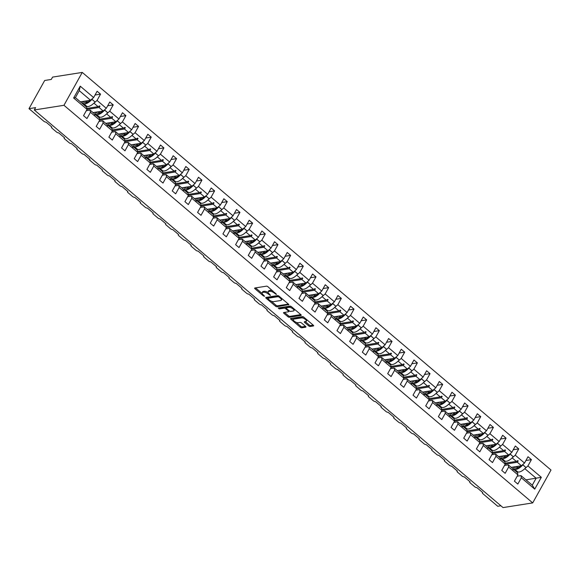<?xml version="1.0" encoding="UTF-8"?>
<svg xmlns="http://www.w3.org/2000/svg" width="580" height="580" viewBox="0 0 580 580"><rect width="100%" height="100%" fill="white"/><g stroke="black" fill="none" stroke-linecap="round" stroke-linejoin="round"><path stroke-width="0.87" d="M276.515 294.466L267.938 286.73A1.145 0.45 -150.9 0 0 266.495 286.157L254.845 287.999A1.145 0.45 -150.9 0 0 254.635 288.115A1.145 0.45 -150.9 0 0 254.99 288.775L263.465 295.959L264.618 296.279L263.276 294.887A3.676 1.45 -150.9 0 1 262.138 292.777A3.676 1.45 -150.9 0 1 262.798 292.4L263.762 292.248A3.676 1.45 -150.9 0 1 268.388 294.082L270.498 295.416L269.294 293.937A3.676 1.45 -150.9 0 1 268.156 291.827A3.676 1.45 -150.9 0 1 268.815 291.45L269.787 291.298A3.676 1.45 -150.9 0 1 274.405 293.132L276.515 294.466M308.705 325.909A1.145 0.45 -150.9 0 0 310.155 326.482L313.418 325.967A1.145 0.45 -150.9 0 0 313.628 325.844A1.145 0.45 -150.9 0 0 313.272 325.184L303.862 317.202A1.145 0.45 -150.9 0 0 302.419 316.629L290.769 318.471A1.145 0.45 -150.9 0 0 290.558 318.587A1.145 0.45 -150.9 0 0 290.913 319.246L300.324 327.229A1.145 0.45 -150.9 0 0 301.767 327.801L305.718 327.178A1.145 0.45 -150.9 0 0 305.921 327.062A1.145 0.45 -150.9 0 0 305.566 326.402L301.542 322.988A1.145 0.45 -150.9 0 0 300.099 322.415L298.135 322.719A3.074 1.211 -150.9 0 1 294.814 321.595A3.074 1.211 -150.9 0 1 293.32 319.421A3.074 1.211 -150.9 0 1 293.871 319.101L301.542 317.891A3.074 1.211 -150.9 0 1 304.87 319.014A3.074 1.211 -150.9 0 1 306.356 321.197A3.074 1.211 -150.9 0 1 305.805 321.508L304.529 321.712A1.145 0.45 -150.9 0 0 304.326 321.827A1.145 0.45 -150.9 0 0 304.681 322.487L308.705 325.909L309.227 324.967A1.145 0.45 -150.9 0 0 310.677 325.539L313.214 325.141M63.959 105.292L532.701 502.903L551 470.025L82.258 72.413L63.959 105.292L34.285 109.975L35.597 107.626L29 108.663L43.783 121.206A1.754 0.689 -150.9 0 0 45.994 122.083L51.845 127.049A1.754 0.689 29.1 0 0 51.526 127.223A1.754 0.689 29.1 0 0 52.069 128.238L56.456 131.957A1.754 0.689 -150.9 0 0 58.667 132.834L64.518 137.793A1.754 0.689 29.1 0 0 64.199 137.975A1.754 0.689 29.1 0 0 64.742 138.982L69.129 142.709A1.754 0.689 -150.9 0 0 71.34 143.586L77.191 148.545A1.754 0.689 29.1 0 0 76.872 148.726A1.754 0.689 29.1 0 0 77.415 149.734L81.802 153.461A1.754 0.689 -150.9 0 0 84.013 154.338L89.864 159.297A1.754 0.689 29.1 0 0 89.545 159.478A1.754 0.689 29.1 0 0 90.088 160.486L94.475 164.205A1.754 0.689 -150.9 0 0 96.686 165.082L102.537 170.049A1.754 0.689 29.1 0 0 102.218 170.23A1.754 0.689 29.1 0 0 102.761 171.238L107.148 174.957A1.754 0.689 -150.9 0 0 109.359 175.834L115.21 180.8A1.754 0.689 29.1 0 0 114.891 180.975A1.754 0.689 29.1 0 0 115.434 181.989L119.821 185.709A1.754 0.689 -150.9 0 0 122.032 186.586L127.883 191.545A1.754 0.689 29.1 0 0 127.564 191.726A1.754 0.689 29.1 0 0 128.107 192.734L132.494 196.46A1.754 0.689 -150.9 0 0 134.705 197.338L140.556 202.297A1.754 0.689 29.1 0 0 140.237 202.478A1.754 0.689 29.1 0 0 140.78 203.486L145.167 207.205A1.754 0.689 -150.9 0 0 147.378 208.082L153.229 213.048A1.754 0.689 29.1 0 0 152.91 213.23A1.754 0.689 29.1 0 0 153.453 214.237L157.84 217.957A1.754 0.689 -150.9 0 0 160.051 218.834L165.902 223.8A1.754 0.689 29.1 0 0 165.583 223.974A1.754 0.689 29.1 0 0 166.126 224.989L170.513 228.708A1.754 0.689 -150.9 0 0 172.724 229.586L178.575 234.545A1.754 0.689 29.1 0 0 178.256 234.726A1.754 0.689 29.1 0 0 178.799 235.741L183.186 239.46A1.754 0.689 -150.9 0 0 185.397 240.338L191.248 245.296A1.754 0.689 29.1 0 0 190.929 245.478A1.754 0.689 29.1 0 0 191.472 246.486L195.859 250.212A1.754 0.689 -150.9 0 0 198.07 251.089L203.921 256.048A1.754 0.689 29.1 0 0 203.602 256.23A1.754 0.689 29.1 0 0 204.145 257.237L208.532 260.957A1.754 0.689 -150.9 0 0 210.743 261.834L216.594 266.8A1.754 0.689 29.1 0 0 216.275 266.981A1.754 0.689 29.1 0 0 216.819 267.989L221.205 271.708A1.754 0.689 -150.9 0 0 223.416 272.586L229.267 277.552A1.754 0.689 29.1 0 0 228.948 277.726A1.754 0.689 29.1 0 0 229.492 278.741L233.878 282.46A1.754 0.689 -150.9 0 0 236.089 283.337L241.94 288.296A1.754 0.689 29.1 0 0 241.621 288.477A1.754 0.689 29.1 0 0 242.164 289.485L246.551 293.212A1.754 0.689 -150.9 0 0 248.762 294.089L254.613 299.048A1.754 0.689 29.1 0 0 254.294 299.229A1.754 0.689 29.1 0 0 254.838 300.237L259.224 303.956A1.754 0.689 -150.9 0 0 261.435 304.833L267.286 309.8A1.754 0.689 29.1 0 0 266.967 309.981A1.754 0.689 29.1 0 0 267.51 310.989L271.897 314.708A1.754 0.689 -150.9 0 0 274.108 315.585L279.959 320.551A1.754 0.689 29.1 0 0 279.64 320.733A1.754 0.689 29.1 0 0 280.183 321.74L284.57 325.46A1.754 0.689 -150.9 0 0 286.781 326.337L292.632 331.296A1.754 0.689 29.1 0 0 292.313 331.477A1.754 0.689 29.1 0 0 292.856 332.492L297.243 336.212A1.754 0.689 -150.9 0 0 299.454 337.089L305.305 342.048A1.754 0.689 29.1 0 0 304.986 342.229A1.754 0.689 29.1 0 0 305.529 343.237L309.916 346.963A1.754 0.689 -150.9 0 0 312.127 347.84L317.978 352.799A1.754 0.689 29.1 0 0 317.659 352.981A1.754 0.689 29.1 0 0 318.202 353.988L322.589 357.708A1.754 0.689 -150.9 0 0 324.8 358.585L330.651 363.551A1.754 0.689 29.1 0 0 330.332 363.732A1.754 0.689 29.1 0 0 330.875 364.74L335.262 368.459A1.754 0.689 -150.9 0 0 337.473 369.337L343.324 374.303A1.754 0.689 29.1 0 0 343.005 374.477A1.754 0.689 29.1 0 0 343.548 375.492L347.935 379.211A1.754 0.689 -150.9 0 0 350.146 380.088L355.997 385.048A1.754 0.689 29.1 0 0 355.678 385.229A1.754 0.689 29.1 0 0 356.221 386.236L360.608 389.963A1.754 0.689 -150.9 0 0 362.819 390.84L368.67 395.799A1.754 0.689 29.1 0 0 368.351 395.98A1.754 0.689 29.1 0 0 368.894 396.988L373.281 400.708A1.754 0.689 -150.9 0 0 375.492 401.585L381.343 406.551A1.754 0.689 29.1 0 0 381.024 406.732A1.754 0.689 29.1 0 0 381.567 407.74L385.954 411.459A1.754 0.689 -150.9 0 0 388.165 412.337L394.016 417.303A1.754 0.689 29.1 0 0 393.697 417.484A1.754 0.689 29.1 0 0 394.24 418.492L398.627 422.211A1.754 0.689 -150.9 0 0 400.838 423.088L406.689 428.047A1.754 0.689 29.1 0 0 406.37 428.228A1.754 0.689 29.1 0 0 406.913 429.243L411.3 432.963A1.754 0.689 -150.9 0 0 413.511 433.84L419.362 438.799A1.754 0.689 29.1 0 0 419.043 438.98A1.754 0.689 29.1 0 0 419.587 439.988L423.973 443.714A1.754 0.689 -150.9 0 0 426.184 444.592L432.035 449.551A1.754 0.689 29.1 0 0 431.716 449.732A1.754 0.689 29.1 0 0 432.26 450.74L436.646 454.459A1.754 0.689 -150.9 0 0 438.857 455.336L444.708 460.302A1.754 0.689 29.1 0 0 444.389 460.484A1.754 0.689 29.1 0 0 444.933 461.491L449.319 465.211A1.754 0.689 -150.9 0 0 451.53 466.088L457.381 471.054A1.754 0.689 29.1 0 0 457.062 471.228A1.754 0.689 29.1 0 0 457.605 472.243L461.992 475.962A1.754 0.689 -150.9 0 0 464.203 476.84L470.054 481.799A1.754 0.689 29.1 0 0 469.735 481.98A1.754 0.689 29.1 0 0 470.278 482.988L474.665 486.714A1.754 0.689 -150.9 0 0 476.876 487.591L482.727 492.55A1.754 0.689 29.1 0 0 482.408 492.732A1.754 0.689 29.1 0 0 482.951 493.739L497.741 506.282L500.895 505.782M532.701 502.903L503.027 507.587L34.285 109.975M288.623 304.928A1.145 0.45 -150.9 0 0 288.825 304.812A1.145 0.45 -150.9 0 0 288.47 304.152L279.06 296.17A1.145 0.45 -150.9 0 0 277.617 295.597L265.966 297.431A1.145 0.45 -150.9 0 0 265.763 297.547A1.145 0.45 -150.9 0 0 266.118 298.214L275.529 306.196A1.145 0.45 -150.9 0 0 276.972 306.769L288.818 304.572M291.464 306.689L300.868 314.664A1.145 0.45 -150.9 0 1 301.223 315.332A1.145 0.45 -150.9 0 1 301.02 315.447L289.369 317.282A1.145 0.45 -150.9 0 1 287.926 316.709L283.895 313.294A1.145 0.45 -150.9 0 1 283.54 312.635A1.145 0.45 -150.9 0 1 283.75 312.519L288.47 311.772A1.145 0.45 -150.9 0 0 288.68 311.656A1.145 0.45 -150.9 0 0 288.325 310.989L285.65 308.727A1.145 0.45 -150.9 0 0 284.207 308.154L279.285 308.93L278.168 307.98L290.014 306.11A1.145 0.45 -150.9 0 1 291.464 306.689M525.966 479.834L541.328 477.311L534.738 489.143L521.333 477.775L517.831 484.068L514.416 481.175L517.918 474.882L517.563 472.707L513.438 469.205L512.814 469.3M525.915 460.513L531.425 459.643L528.01 456.75L524.509 463.043L515.25 455.191L512.133 457.91M511.263 467.364L521.434 465.754L524.509 463.043M517.918 474.882L508.66 467.023L505.158 473.316L501.743 470.423L505.245 464.13L504.89 461.963L500.765 458.454L500.141 458.555M513.242 449.761L518.752 448.898L515.337 445.998L511.836 452.298L502.577 444.439L499.46 447.158M498.59 456.612L508.762 455.01L511.836 452.298M505.245 464.13L495.987 456.279L492.485 462.572L489.071 459.672L492.572 453.379L492.217 451.211L488.092 447.702L487.468 447.803M500.569 439.016L506.079 438.147L502.664 435.254L499.162 441.547L489.904 433.688L486.787 436.407M485.917 445.861L496.088 444.258L499.162 441.547M492.572 453.379L483.314 445.527L479.812 451.82L476.397 448.927L479.899 442.634L479.544 440.459L475.419 436.958L474.795 437.052M487.896 428.265L493.406 427.395L489.991 424.502L486.489 430.795L477.231 422.936L474.114 425.662M473.244 435.116L483.415 433.507L486.489 430.795M479.899 442.634L470.641 434.775L467.139 441.068L463.724 438.175L467.226 431.882L466.871 429.708L462.746 426.206L462.122 426.3M475.223 417.513L480.733 416.643L477.318 413.75L473.816 420.043L464.558 412.191L461.441 414.91M460.571 424.364L470.742 422.755L473.816 420.043M467.226 431.882L457.968 424.024L454.466 430.316L451.051 427.424L454.553 421.131L454.198 418.956L450.073 415.454L449.449 415.555M462.55 406.761L468.06 405.891L464.645 402.998L461.143 409.291L451.885 401.44L448.768 404.159M447.898 413.613L458.07 412.01L461.143 409.291M454.553 421.131L445.295 413.272L441.793 419.572L438.378 416.672L441.88 410.379L441.525 408.211L437.4 404.702L436.776 404.804M449.877 396.017L455.387 395.147L451.972 392.247L448.471 398.547L439.212 390.688L436.095 393.407M435.225 402.861L445.397 401.259L448.471 398.547M441.88 410.379L432.622 402.527L429.12 408.82L425.705 405.927L429.207 399.627L428.852 397.459L424.727 393.95L424.103 394.052M437.204 385.265L442.714 384.395L439.299 381.502L435.798 387.795L426.539 379.936L423.422 382.655M422.552 392.116L432.724 390.507L435.798 387.795M429.207 399.627L419.949 391.775L416.447 398.068L413.033 395.176L416.534 388.883L416.179 386.708L412.054 383.206L411.43 383.3M424.531 374.513L430.041 373.643L426.626 370.75L423.125 377.043L413.866 369.185L410.749 371.911M409.879 381.364L420.05 379.755L423.125 377.043M416.534 388.883L407.276 381.024L403.774 387.317L400.36 384.424L403.861 378.131L403.506 375.956L399.381 372.454L398.757 372.548M411.858 363.762L417.368 362.892L413.953 359.999L410.451 366.292L401.193 358.44L398.076 361.159M397.206 370.613L407.377 369.003L410.451 366.292M403.861 378.131L394.603 370.272L391.101 376.565L387.686 373.672L391.188 367.379L390.833 365.212L386.708 361.702L386.084 361.804M399.185 353.01L404.695 352.147L401.28 349.247L397.778 355.54L388.52 347.688L385.403 350.407M384.533 359.861L394.704 358.259L397.778 355.54M407.377 369.003L403.245 365.501L391.174 367.408L381.93 359.527L378.428 365.82L375.013 362.921L378.515 356.627L378.16 354.46L374.035 350.951L373.411 351.052M386.512 342.265L392.022 341.395L388.607 338.502L385.105 344.796L375.847 336.937L372.73 339.655M371.86 349.109L382.032 347.507L385.105 344.796M378.515 356.627L369.257 348.776L365.755 355.069L362.34 352.176L365.842 345.883L365.487 343.708L361.362 340.206L360.738 340.3M373.839 331.513L379.349 330.644L375.934 327.751L372.433 334.044L363.174 326.185L360.057 328.911M359.187 338.365L369.358 336.755L372.433 334.044M382.032 347.507L377.899 344.005L365.828 345.905L356.584 338.024L353.082 344.317L349.668 341.424L353.169 335.131L352.814 332.956L348.689 329.454L348.065 329.549M361.166 320.762L366.676 319.892L363.261 316.999L359.76 323.292L350.501 315.44L347.384 318.159M346.514 327.613L356.685 326.004L359.76 323.292M353.169 335.131L343.911 327.272L340.409 333.565L336.994 330.673L340.496 324.38L340.141 322.204L336.016 318.703L335.392 318.804M348.493 310.01L354.003 309.14L350.588 306.247L347.087 312.54L337.828 304.688L334.711 307.407M333.841 316.861L344.012 315.259L347.087 312.54M340.496 324.38L331.238 316.52L327.736 322.821L324.321 319.921L327.823 313.628L327.468 311.46L323.343 307.951L322.719 308.052M335.82 299.265L341.33 298.395L337.915 295.495L334.413 301.796L325.155 293.937L322.038 296.656M321.168 306.11L331.339 304.507L334.413 301.796M327.823 313.628L318.565 305.776L315.063 312.069L311.649 309.176L315.15 302.876L314.795 300.708L310.67 297.199L310.046 297.301M323.147 288.514L328.657 287.644L325.242 284.751L321.74 291.044L312.482 283.185L309.365 285.904M308.495 295.365L318.666 293.755L321.74 291.044M315.15 302.876L305.892 295.024L302.39 301.317L298.976 298.424L302.477 292.132L302.122 289.957L297.997 286.455L297.373 286.549M310.474 277.762L315.984 276.892L312.569 273.999L309.067 280.292L299.809 272.433L296.692 275.159M295.822 284.613L305.993 283.004L309.067 280.292M318.666 293.755L314.534 290.254L302.463 292.153L293.219 284.272L289.717 290.565L286.302 287.673L289.804 281.38L289.449 279.205L285.324 275.703L284.7 275.797M297.801 267.01L303.311 266.14L299.896 263.248L296.394 269.54L287.136 261.689L284.019 264.407M283.149 273.861L293.32 272.252L296.394 269.54M289.804 281.38L280.546 273.521L277.044 279.814L273.63 276.921L277.131 270.628L276.776 268.46L272.651 264.951L272.027 265.053M285.128 256.258L290.638 255.396L287.223 252.496L283.721 258.789L274.463 250.937L271.346 253.656M270.476 263.11L280.647 261.507L283.721 258.789M293.32 272.252L289.188 268.75L277.117 270.657L267.873 262.776L264.371 269.069L260.957 266.169L264.458 259.876L264.103 257.708L259.978 254.2L259.354 254.301M272.455 245.514L277.965 244.644L274.55 241.751L271.048 248.044L261.79 240.185L258.673 242.904M257.803 252.358L267.974 250.756L271.048 248.044M264.458 259.876L255.2 252.024L251.698 258.317L248.283 255.425L251.785 249.132L251.43 246.957L247.305 243.455L246.681 243.549M259.782 234.762L265.292 233.892L261.877 230.999L258.375 237.292L249.117 229.433L246 232.16M245.13 241.613L255.301 240.004L258.375 237.292M251.785 249.132L242.527 241.273L239.025 247.566L235.611 244.673L239.112 238.38L238.757 236.205L234.632 232.703L234.008 232.798M247.109 224.011L252.619 223.14L249.204 220.248L245.702 226.541L236.444 218.689L233.327 221.408M232.457 230.862L242.629 229.252L245.702 226.541M239.112 238.38L229.854 230.521L226.352 236.814L222.938 233.921L226.439 227.628L226.084 225.453L221.959 221.951L221.335 222.053M234.436 213.259L239.946 212.389L236.531 209.496L233.03 215.789L223.771 207.937L220.654 210.656M219.784 220.11L229.956 218.508L233.03 215.789M226.439 227.628L217.181 219.769L213.679 226.069L210.264 223.169L213.766 216.876L213.411 214.709L209.286 211.2L208.662 211.301M221.763 202.514L227.273 201.644L223.858 198.744L220.356 205.044L211.098 197.186L207.981 199.904M207.111 209.358L217.282 207.756L220.356 205.044M213.766 216.876L204.508 209.025L201.006 215.318L197.591 212.425L201.093 206.125L200.738 203.957L196.613 200.448L195.989 200.549M209.09 191.762L214.6 190.893L211.185 188L207.683 194.293L198.425 186.434L195.308 189.152M194.438 198.606L204.61 197.004L207.683 194.293M201.093 206.125L191.835 198.273L188.333 204.566L184.918 201.673L188.42 195.38L188.065 193.205L183.94 189.704L183.316 189.798M196.417 181.011L201.927 180.141L198.512 177.248L195.011 183.541L185.752 175.682L182.635 178.408M181.765 187.862L191.936 186.252L195.011 183.541M188.42 195.38L179.162 187.521L175.66 193.814L172.245 190.921L175.747 184.629L175.392 182.453L171.267 178.952L170.643 179.046M183.744 170.259L189.254 169.389L185.839 166.496L182.338 172.789L173.079 164.938L169.962 167.656M169.092 177.11L179.263 175.501L182.338 172.789M175.747 184.629L166.489 176.769L162.987 183.062L159.572 180.17L163.074 173.877L162.719 171.709L158.594 168.2L157.97 168.301M171.071 159.507L176.581 158.644L173.166 155.744L169.665 162.037L160.406 154.186L157.289 156.904M156.419 166.358L166.59 164.756L169.665 162.037M163.074 173.877L153.816 166.025L150.314 172.318L146.899 169.418L150.401 163.125L150.046 160.957L145.921 157.448L145.297 157.55M158.398 148.763L163.908 147.893L160.493 145L156.992 151.293L147.733 143.434L144.616 146.153M143.746 155.607L153.917 154.004L156.992 151.293M150.401 163.125L141.143 155.273L137.641 161.566L134.226 158.674L137.728 152.381L137.373 150.206L133.248 146.704L132.624 146.798M145.725 138.011L151.235 137.141L147.82 134.248L144.319 140.541L135.06 132.682L131.943 135.408M131.073 144.862L141.244 143.253L144.319 140.541M153.917 154.004L149.785 150.495L137.714 152.402L128.47 144.522L124.968 150.815L121.553 147.922L125.055 141.629L124.7 139.454L120.575 135.952L119.951 136.046M133.052 127.259L138.562 126.389L135.147 123.496L131.645 129.79L122.387 121.938L119.27 124.656M118.4 134.111L128.571 132.501L131.645 129.79M125.055 141.629L115.797 133.77L112.295 140.063L108.88 137.17L112.382 130.877L112.027 128.702L107.902 125.2L107.278 125.302M120.379 116.507L125.889 115.638L122.474 112.745L118.972 119.038L109.714 111.186L106.597 113.905M105.727 123.359L115.899 121.756L118.972 119.038M112.382 130.877L103.124 123.018L99.622 129.318L96.207 126.418L99.709 120.125L99.354 117.957L95.229 114.449L94.605 114.55M107.706 105.763L113.216 104.893L109.801 101.993L106.299 108.293L97.041 100.434L100.543 94.141L97.128 91.248L93.626 97.541L80.221 86.166L79.264 90.676L75.393 97.628L73.638 98.005L80.221 86.166M93.054 112.607L103.225 111.005L106.299 108.293M99.709 120.125L90.451 112.274L86.949 118.566L83.534 115.674L87.036 109.374L86.681 107.206L75.393 97.628M80.381 101.855L90.552 100.253L93.626 97.541M29 108.663L44.689 80.482L51.279 79.445L52.584 77.097L82.258 72.413M534.738 489.143L532.273 485.185L536.137 478.232L524.806 468.662M515.627 470.104L514.678 470.257M524.849 468.654L527.923 465.936L531.425 459.643M521.333 477.775L520.978 475.607L517.186 476.202M502.954 459.36L502.004 459.505M518.752 448.898L515.25 455.191M508.66 467.023L508.305 464.855L504.513 465.45M490.281 448.608L489.332 448.76M506.079 438.147L502.577 444.439M495.987 456.279L495.632 454.104L491.84 454.705M477.608 437.857L476.659 438.009M493.406 427.395L489.904 433.688M483.314 445.527L482.959 443.352L479.167 443.954M464.935 427.105L463.986 427.257M480.733 416.643L477.231 422.936M470.641 434.775L470.286 432.6L466.494 433.202M452.262 416.353L451.312 416.505M468.06 405.891L464.558 412.191M457.968 424.024L457.613 421.856L453.821 422.45M439.589 405.608L438.639 405.753M455.387 395.147L451.885 401.44M445.295 413.272L444.94 411.104L441.148 411.699M426.916 394.857L425.966 395.009M442.714 384.395L439.212 390.688M432.622 402.527L432.267 400.352L428.475 400.954M414.243 384.105L413.293 384.257M430.041 373.643L426.539 379.936M419.949 391.775L419.594 389.601L415.802 390.202M401.57 373.353L400.62 373.505M417.368 362.892L413.866 369.185M407.276 381.024L406.921 378.856L403.129 379.45M388.897 362.609L387.947 362.754M404.695 352.147L401.193 358.44M394.603 370.272L394.248 368.104L390.456 368.699M376.224 351.857L375.274 352.009M392.022 341.395L388.52 347.688M381.93 359.527L381.575 357.352L377.783 357.954M363.551 341.105L362.601 341.257M379.349 330.644L375.847 336.937M369.257 348.776L368.902 346.601L365.11 347.202M350.878 330.353L349.928 330.506M366.676 319.892L363.174 326.185M356.584 338.024L356.229 335.849L352.437 336.451M338.205 319.602L337.255 319.754M354.003 309.14L350.501 315.44M343.911 327.272L343.556 325.104L339.764 325.699M325.532 308.857L324.582 309.002M341.33 298.395L337.828 304.688M331.238 316.52L330.883 314.353L327.091 314.947M312.859 298.106L311.91 298.258M328.657 287.644L325.155 293.937M318.565 305.776L318.21 303.601L314.418 304.203M300.186 287.354L299.236 287.506M315.984 276.892L312.482 283.185M305.892 295.024L305.537 292.849L301.745 293.451M287.513 276.602L286.563 276.754M303.311 266.14L299.809 272.433M293.219 284.272L292.864 282.105L289.072 282.699M274.84 265.857L273.89 266.002M290.638 255.396L287.136 261.689M280.546 273.521L280.191 271.353L276.399 271.947M262.167 255.106L261.217 255.258M277.965 244.644L274.463 250.937M267.873 262.776L267.518 260.601L263.726 261.203M249.494 244.354L248.544 244.506M265.292 233.892L261.79 240.185M255.2 252.024L254.845 249.85L251.053 250.451M236.821 233.602L235.871 233.755M252.619 223.14L249.117 229.433M242.527 241.273L242.172 239.098L238.38 239.7M224.148 222.85L223.198 223.003M239.946 212.389L236.444 218.689M229.854 230.521L229.499 228.353L225.707 228.948M211.475 212.106L210.525 212.251M227.273 201.644L223.771 207.937M217.181 219.769L216.826 217.601L213.034 218.196M198.802 201.354L197.852 201.506M214.6 190.893L211.098 197.186M204.508 209.025L204.153 206.85L200.361 207.451M186.129 190.602L185.179 190.755M201.927 180.141L198.425 186.434M191.835 198.273L191.48 196.098L187.688 196.7M173.456 179.851L172.506 180.003M189.254 169.389L185.752 175.682M179.162 187.521L178.807 185.353L175.015 185.948M160.783 169.106L159.834 169.251M176.581 158.644L173.079 164.938M166.489 176.769L166.134 174.602L162.342 175.196M148.11 158.354L147.16 158.507M163.908 147.893L160.406 154.186M153.816 166.025L153.461 163.85L149.669 164.452M135.437 147.603L134.487 147.755M151.235 137.141L147.733 143.434M141.143 155.273L140.788 153.098L136.996 153.7M122.764 136.851L121.815 137.003M138.562 126.389L135.06 132.682M128.47 144.522L128.115 142.346L124.323 142.948M110.091 126.099L109.141 126.251M125.889 115.638L122.387 121.938M115.797 133.77L115.442 131.602L111.65 132.196M97.418 115.355L96.468 115.5M113.216 104.893L109.714 111.186M103.124 123.018L102.769 120.85L98.977 121.445M541.328 477.311L527.923 465.936M87.036 109.374L73.638 98.005M513.438 469.205L513.278 469.793L512.437 468.357L508.305 464.855M505.093 463.181L516.309 461.404L512.176 457.903M521.434 465.754L517.302 462.253L518.194 460.962L517.788 460.614L516.309 461.404M505.231 464.159L517.302 462.253M500.765 458.454L500.605 459.041L499.764 457.605L495.632 454.104M492.42 452.429L503.636 450.66L499.503 447.151M508.762 455.01L504.629 451.501L505.521 450.211L505.115 449.863L503.636 450.66M492.558 453.408L504.629 451.501M488.092 447.702L487.932 448.289L487.091 446.861L482.959 443.352M479.747 441.677L490.963 439.908L486.83 436.399M496.088 444.258L491.956 440.757L492.848 439.459L492.442 439.111L490.963 439.908M479.885 442.656L491.956 440.757M475.419 436.958L475.259 437.537L474.853 437.197L474.418 436.109L470.286 432.6M467.074 430.925L478.29 429.157L474.157 425.655M483.415 433.507L479.283 430.005L480.175 428.707L479.769 428.366L478.29 429.157M467.212 431.911L479.283 430.005M462.746 426.206L462.586 426.786L462.18 426.445L461.745 425.358L457.613 421.856M454.401 420.174L465.617 418.405L461.484 414.903M470.742 422.755L466.61 419.253L467.502 417.955L467.096 417.614L465.617 418.405M454.539 421.16L466.61 419.253M450.073 415.454L449.913 416.041L449.072 414.606L444.94 411.104M441.728 409.429L452.944 407.653L448.811 404.151M458.07 412.01L453.937 408.501L454.829 407.211L454.423 406.863L452.944 407.653M441.866 410.408L453.937 408.501M437.4 404.702L437.24 405.289L436.399 403.861L432.267 400.352M429.055 398.677L440.271 396.909L436.138 393.399M445.397 401.259L441.264 397.75L442.156 396.459L441.75 396.111L440.271 396.909M429.193 399.656L441.264 397.75M424.727 393.95L424.567 394.538L424.161 394.197L423.726 393.11L419.594 389.601M416.382 387.926L427.598 386.157L423.465 382.648M432.724 390.507L428.591 387.005L429.483 385.707L429.077 385.366L427.598 386.157M416.52 388.904L428.591 387.005M412.054 383.206L411.894 383.786L411.488 383.445L411.053 382.358L406.921 378.856M403.709 377.174L414.925 375.405L410.792 371.903M420.05 379.755L415.918 376.253L416.81 374.955L416.404 374.615L414.925 375.405M403.847 378.16L415.918 376.253M399.381 372.454L399.221 373.041L398.38 371.606L394.248 368.104M391.036 366.43L402.252 364.653L398.119 361.151M403.245 365.501L404.137 364.211L403.731 363.863L402.252 364.653M386.708 361.702L386.548 362.29L385.707 360.854L381.575 357.352M378.363 355.678L389.579 353.909L385.446 350.4M394.704 358.259L390.572 354.75L391.464 353.459L391.058 353.111L389.579 353.909M378.501 356.656L390.572 354.75M374.035 350.951L373.875 351.538L373.034 350.11L368.902 346.601M365.69 344.926L376.906 343.157L372.773 339.648M377.899 344.005L378.791 342.707L378.385 342.36L376.906 343.157M361.362 340.206L361.202 340.786L360.796 340.445L360.361 339.358L356.229 335.849M353.017 334.174L364.233 332.405L360.1 328.904M369.358 336.755L365.226 333.254L366.118 331.956L365.712 331.615L364.233 332.405M353.155 335.16L365.226 333.254M348.689 329.454L348.529 330.035L348.123 329.694L347.688 328.606L343.556 325.104M340.344 323.423L351.56 321.654L347.427 318.152M356.685 326.004L352.553 322.502L353.445 321.204L353.039 320.863L351.56 321.654M340.482 324.409L352.553 322.502M336.016 318.703L335.856 319.29L335.015 317.855L330.883 314.353M327.671 312.678L338.887 310.902L334.754 307.4M344.012 315.259L339.88 311.75L340.772 310.459L340.366 310.111L338.887 310.902M327.809 313.657L339.88 311.75M323.343 307.951L323.183 308.538L322.342 307.11L318.21 303.601M314.998 301.926L326.214 300.157L322.081 296.648M331.339 304.507L327.207 300.998L328.099 299.708L327.693 299.36L326.214 300.157M315.136 302.905L327.207 300.998M310.67 297.199L310.51 297.786L310.104 297.446L309.669 296.358L305.537 292.849M302.325 291.174L313.541 289.406L309.408 285.896M314.534 290.254L315.426 288.956L315.02 288.615L313.541 289.406M297.997 286.455L297.837 287.035L297.431 286.694L296.996 285.606L292.864 282.105M289.652 280.423L300.868 278.654L296.735 275.152M305.993 283.004L301.861 279.502L302.753 278.204L302.347 277.863L300.868 278.654M289.79 281.409L301.861 279.502M285.324 275.703L285.164 276.29L284.323 274.855L280.191 271.353M276.979 269.671L288.195 267.902L284.062 264.4M289.188 268.75L290.08 267.46L289.674 267.112L288.195 267.902M272.651 264.951L272.491 265.538L271.65 264.103L267.518 260.601M264.306 258.926L275.522 257.157L271.389 253.649M280.647 261.507L276.515 257.998L277.407 256.708L277.001 256.36L275.522 257.157M264.444 259.905L276.515 257.998M259.978 254.2L259.818 254.787L258.977 253.358L254.845 249.85M251.633 248.175L262.849 246.406L258.716 242.897M267.974 250.756L263.842 247.247L264.734 245.956L264.328 245.608L262.849 246.406M251.771 249.154L263.842 247.247M247.305 243.455L247.145 244.035L246.739 243.694L246.304 242.607L242.172 239.098M238.96 237.423L250.176 235.654L246.043 232.152M255.301 240.004L251.169 236.502L252.061 235.204L251.655 234.864L250.176 235.654M239.098 238.409L251.169 236.502M234.632 232.703L234.472 233.283L234.066 232.942L233.631 231.855L229.499 228.353M226.287 226.671L237.503 224.902L233.37 221.4M242.629 229.252L238.496 225.75L239.388 224.453L238.982 224.112L237.503 224.902M226.425 227.657L238.496 225.75M221.959 221.951L221.799 222.539L220.958 221.103L216.826 217.601M213.614 215.927L224.83 214.15L220.697 210.649M229.956 218.508L225.823 214.999L226.715 213.708L226.309 213.36L224.83 214.15M213.752 216.905L225.823 214.999M209.286 211.2L209.126 211.787L208.285 210.351L204.153 206.85M200.941 205.175L212.157 203.406L208.024 199.897M217.282 207.756L213.15 204.247L214.042 202.957L213.636 202.608L212.157 203.406M201.079 206.154L213.15 204.247M196.613 200.448L196.453 201.035L196.047 200.694L195.612 199.607L191.48 196.098M188.268 194.423L199.484 192.654L195.351 189.145M204.61 197.004L200.477 193.502L201.369 192.205L200.963 191.864L199.484 192.654M188.406 195.402L200.477 193.502M183.94 189.704L183.78 190.283L183.374 189.943L182.939 188.855L178.807 185.353M175.595 183.672L186.811 181.903L182.678 178.401M191.936 186.252L187.804 182.751L188.696 181.453L188.29 181.112L186.811 181.903M175.733 184.657L187.804 182.751M171.267 178.952L171.107 179.532L170.701 179.191L170.266 178.103L166.134 174.602M162.922 172.92L174.138 171.151L170.005 167.649M179.263 175.501L175.131 171.999L176.023 170.708L175.617 170.36L174.138 171.151M163.06 173.906L175.131 171.999M158.594 168.2L158.434 168.787L157.593 167.352L153.461 163.85M150.249 162.175L161.465 160.406L157.332 156.897M166.59 164.756L162.458 161.247L163.35 159.957L162.944 159.609L161.465 160.406M150.387 163.154L162.458 161.247M145.921 157.448L145.761 158.035L144.92 156.607L140.788 153.098M137.576 151.424L148.792 149.654L144.659 146.145M149.785 150.495L150.677 149.205L150.271 148.857L148.792 149.654M133.248 146.704L133.088 147.284L132.682 146.943L132.247 145.856L128.115 142.346M124.903 140.672L136.119 138.903L131.986 135.401M141.244 143.253L137.112 139.751L138.004 138.453L137.598 138.112L136.119 138.903M125.041 141.658L137.112 139.751M120.575 135.952L120.415 136.532L120.009 136.191L119.574 135.104L115.442 131.602M112.23 129.92L123.446 128.151L119.313 124.649M128.571 132.501L124.439 128.999L125.331 127.701L124.925 127.361L123.446 128.151M112.368 130.906L124.439 128.999M107.902 125.2L107.742 125.787L106.901 124.352L102.769 120.85M99.557 119.175L110.773 117.399L106.64 113.897M115.899 121.756L111.766 118.247L112.658 116.957L112.252 116.609L110.773 117.399M99.695 120.154L111.766 118.247M95.229 114.449L95.069 115.036L94.228 113.6L90.096 110.099L86.304 110.7M86.884 108.424L98.1 106.655L93.924 103.153M84.745 104.603L83.795 104.755M103.225 111.005L99.093 107.496L99.985 106.205L99.579 105.857L98.1 106.655M87.022 109.403L99.093 107.496M93.967 103.146L97.041 100.434M90.451 112.274L90.096 110.099M95.033 95.011L100.543 94.141M90.552 100.253L79.264 90.676M532.273 485.185L520.978 475.607M98.499 106.437L99.985 106.205M111.171 117.189L112.658 116.957M123.844 127.941L125.331 127.701M136.518 138.692L138.004 138.453M149.19 149.437L150.677 149.205M161.863 160.189L163.35 159.957M174.536 170.94L176.023 170.708M187.21 181.692L188.696 181.453M199.882 192.437L201.369 192.205M212.555 203.188L214.042 202.957M225.229 213.94L226.715 213.708M237.901 224.692L239.388 224.453M250.575 235.444L252.061 235.204M263.248 246.188L264.734 245.956M275.921 256.94L277.407 256.708M288.594 267.692L290.08 267.46M301.267 278.443L302.753 278.204M313.939 289.188L315.426 288.956M326.613 299.94L328.099 299.708M339.286 310.692L340.772 310.459M351.958 321.443L353.445 321.204M364.631 332.195L366.118 331.956M377.304 342.939L378.791 342.707M389.977 353.691L391.464 353.459M402.65 364.443L404.137 364.211M415.324 375.195L416.81 374.955M427.997 385.939L429.483 385.707M440.67 396.691L442.156 396.459M453.342 407.443L454.829 407.211M466.015 418.195L467.502 417.955M478.688 428.946L480.175 428.707M491.361 439.691L492.848 439.459M504.034 450.442L505.521 450.211M516.707 461.194L518.194 460.962M272.846 290.899A3.676 1.45 -150.9 0 0 270.309 290.355L269.787 291.298M268.156 291.827L268.678 290.885A3.676 1.45 -150.9 0 1 269.337 290.507L270.309 290.355M268.185 292.595A3.676 1.45 -150.9 0 0 264.291 291.305L263.762 292.248M262.138 292.777L262.66 291.834A3.676 1.45 -150.9 0 1 263.32 291.457L264.291 291.305M255.57 287.883L262.124 293.444M271.143 301.092L276.051 305.254A1.145 0.45 -150.9 0 0 277.494 305.827L288.419 304.101M266.691 297.315L267.735 298.2M279.031 297.054L278.023 296.656L267.793 298.265L269.055 299.795A3.676 1.45 -150.9 0 0 273.68 301.629L280.669 300.527A3.676 1.45 -150.9 0 0 281.329 300.15A3.676 1.45 -150.9 0 0 280.191 298.033L279.031 297.054L279.379 296.438M268.177 297.576L278.364 295.742M281.329 300.15L281.851 299.207A3.676 1.45 -150.9 0 0 281.858 298.54M300.817 314.621L289.891 316.346L289.369 317.282M284.476 312.402L288.449 315.774A1.145 0.45 -150.9 0 0 289.891 316.346M286.244 307.849L286.172 307.784A1.145 0.45 -150.9 0 0 284.729 307.212L279.814 307.987L279.285 308.93M279.161 307.828L279.814 307.987M293.379 310.996A3.074 1.211 -150.9 0 0 293.93 310.684A3.074 1.211 -150.9 0 0 292.436 308.502A3.074 1.211 -150.9 0 0 289.108 307.378L286.411 307.806A1.145 0.45 -150.9 0 0 286.201 307.922A1.145 0.45 -150.9 0 0 286.556 308.582L289.231 310.851A1.145 0.45 -150.9 0 0 290.674 311.424L293.379 310.996M293.93 310.684L294.451 309.742A3.074 1.211 -150.9 0 0 294.473 309.242M291.646 306.842A3.074 1.211 -150.9 0 0 289.63 306.436L289.108 307.378M286.73 307.219A1.145 0.45 -150.9 0 1 286.723 306.987A1.145 0.45 -150.9 0 1 286.933 306.863L289.63 306.436M305.254 321.595L309.227 324.967M306.356 321.197L306.885 320.254A3.074 1.211 -150.9 0 0 306.921 319.798M304 317.325A3.074 1.211 -150.9 0 0 302.064 316.948L301.542 317.891M293.32 319.421L293.842 318.478A3.074 1.211 -150.9 0 1 294.394 318.159L302.064 316.948M296.199 322.349L300.846 326.286A1.145 0.45 -150.9 0 0 302.289 326.866L305.515 326.359M291.493 318.355L293.284 319.87M87.051 100.804A13.101 5.409 130.3 0 1 86.964 102.435M82.751 101.485A9.36 3.864 -49.7 0 0 83.426 103.479L86.514 106.097A9.36 3.864 -49.7 0 0 95.047 102L91.828 99.129M83.426 103.479A9.36 3.864 -49.7 0 0 91.959 99.383L95.047 102M83.788 101.319A7.953 3.284 -49.7 0 0 84.332 102.413A7.953 3.284 -49.7 0 0 90.197 100.311M99.724 111.556A13.101 5.409 130.3 0 1 99.637 113.187M95.424 112.237A9.36 3.864 -49.7 0 0 96.099 114.231L99.187 116.848A9.36 3.864 -49.7 0 0 107.721 112.752L104.501 109.881M96.099 114.231A9.36 3.864 -49.7 0 0 104.632 110.135L107.721 112.752M96.461 112.071A7.953 3.284 -49.7 0 0 97.005 113.158A7.953 3.284 -49.7 0 0 102.87 111.063M112.397 122.307A13.101 5.409 130.3 0 1 112.31 123.931M108.097 122.982A9.36 3.864 -49.7 0 0 108.772 124.983L111.86 127.6A9.36 3.864 -49.7 0 0 120.394 123.496L117.174 120.633M108.772 124.983A9.36 3.864 -49.7 0 0 117.305 120.879L120.394 123.496M109.134 122.822A7.953 3.284 -49.7 0 0 109.678 123.91A7.953 3.284 -49.7 0 0 115.543 121.807M125.07 133.059A13.101 5.409 130.3 0 1 124.983 134.683M120.77 133.733A9.36 3.864 -49.7 0 0 121.445 135.734L124.533 138.352A9.36 3.864 -49.7 0 0 133.066 134.248L129.847 131.377M121.445 135.734A9.36 3.864 -49.7 0 0 129.978 131.631L133.066 134.248M121.807 133.574A7.953 3.284 -49.7 0 0 122.351 134.661A7.953 3.284 -49.7 0 0 128.216 132.559M137.743 143.804A13.101 5.409 130.3 0 1 137.656 145.435M133.444 144.485A9.36 3.864 -49.7 0 0 134.118 146.479L137.206 149.096A9.36 3.864 -49.7 0 0 145.739 145L142.52 142.129M134.118 146.479A9.36 3.864 -49.7 0 0 142.651 142.383L145.739 145M134.48 144.319A7.953 3.284 -49.7 0 0 135.024 145.413A7.953 3.284 -49.7 0 0 140.889 143.311M150.416 154.555A13.101 5.409 130.3 0 1 150.329 156.187M146.117 155.237A9.36 3.864 -49.7 0 0 146.791 157.231L149.879 159.848A9.36 3.864 -49.7 0 0 158.412 155.752L155.194 152.881M146.791 157.231A9.36 3.864 -49.7 0 0 155.324 153.135L158.412 155.752M147.153 155.07A7.953 3.284 -49.7 0 0 147.697 156.158A7.953 3.284 -49.7 0 0 153.562 154.062M163.089 165.307A13.101 5.409 130.3 0 1 163.002 166.931M158.79 165.989A9.36 3.864 -49.7 0 0 159.464 167.982L162.552 170.6A9.36 3.864 -49.7 0 0 171.085 166.504L167.867 163.632M159.464 167.982A9.36 3.864 -49.7 0 0 167.997 163.879L171.085 166.504M159.826 165.822A7.953 3.284 -49.7 0 0 160.37 166.909A7.953 3.284 -49.7 0 0 166.235 164.814M175.762 176.059A13.101 5.409 130.3 0 1 175.675 177.683M171.463 176.733A9.36 3.864 -49.7 0 0 172.137 178.734L175.225 181.351A9.36 3.864 -49.7 0 0 183.758 177.248L180.54 174.384M172.137 178.734A9.36 3.864 -49.7 0 0 180.67 174.631L183.758 177.248M172.499 176.574A7.953 3.284 -49.7 0 0 173.043 177.661A7.953 3.284 -49.7 0 0 178.908 175.559M188.435 186.804A13.101 5.409 130.3 0 1 188.348 188.435M184.135 187.485A9.36 3.864 -49.7 0 0 184.81 189.479L187.898 192.103A9.36 3.864 -49.7 0 0 196.431 188L193.213 185.129M184.81 189.479A9.36 3.864 -49.7 0 0 193.343 185.382L196.431 188M185.172 187.325A7.953 3.284 -49.7 0 0 185.716 188.413A7.953 3.284 -49.7 0 0 191.581 186.311M201.108 197.555A13.101 5.409 130.3 0 1 201.021 199.186M196.808 198.237A9.36 3.864 -49.7 0 0 197.483 200.231L200.571 202.848A9.36 3.864 -49.7 0 0 209.105 198.751L205.886 195.881M197.483 200.231A9.36 3.864 -49.7 0 0 206.016 196.134L209.105 198.751M197.845 198.07A7.953 3.284 -49.7 0 0 198.389 199.165A7.953 3.284 -49.7 0 0 204.254 197.062M213.781 208.307A13.101 5.409 130.3 0 1 213.694 209.938M209.481 208.988A9.36 3.864 -49.7 0 0 210.156 210.982L213.244 213.6A9.36 3.864 -49.7 0 0 221.777 209.503L218.558 206.632M210.156 210.982A9.36 3.864 -49.7 0 0 218.689 206.886L221.777 209.503M210.518 208.822A7.953 3.284 -49.7 0 0 211.062 209.909A7.953 3.284 -49.7 0 0 216.927 207.814M226.454 219.059A13.101 5.409 130.3 0 1 226.367 220.683M222.155 219.733A9.36 3.864 -49.7 0 0 222.829 221.734L225.917 224.351A9.36 3.864 -49.7 0 0 234.45 220.248L231.231 217.384M222.829 221.734A9.36 3.864 -49.7 0 0 231.362 217.631L234.45 220.248M223.191 219.573A7.953 3.284 -49.7 0 0 223.735 220.661A7.953 3.284 -49.7 0 0 229.6 218.558M239.127 229.811A13.101 5.409 130.3 0 1 239.04 231.435M234.827 230.485A9.36 3.864 -49.7 0 0 235.502 232.486L238.59 235.103A9.36 3.864 -49.7 0 0 247.124 230.999L243.905 228.129M235.502 232.486A9.36 3.864 -49.7 0 0 244.035 228.382L247.124 230.999M235.864 230.325A7.953 3.284 -49.7 0 0 236.408 231.413A7.953 3.284 -49.7 0 0 242.273 229.31M251.8 240.555A13.101 5.409 130.3 0 1 251.713 242.186M247.5 241.237A9.36 3.864 -49.7 0 0 248.175 243.23L251.263 245.855A9.36 3.864 -49.7 0 0 259.796 241.751L256.577 238.88M248.175 243.23A9.36 3.864 -49.7 0 0 256.708 239.134L259.796 241.751M248.537 241.07A7.953 3.284 -49.7 0 0 249.081 242.164A7.953 3.284 -49.7 0 0 254.946 240.062M264.473 251.307A13.101 5.409 130.3 0 1 264.386 252.938M260.173 251.988A9.36 3.864 -49.7 0 0 260.848 253.982L263.936 256.599A9.36 3.864 -49.7 0 0 272.469 252.503L269.25 249.632M260.848 253.982A9.36 3.864 -49.7 0 0 269.381 249.886L272.469 252.503M261.21 251.821A7.953 3.284 -49.7 0 0 261.754 252.909A7.953 3.284 -49.7 0 0 267.619 250.814M277.146 262.058A13.101 5.409 130.3 0 1 277.059 263.683M272.846 262.74A9.36 3.864 -49.7 0 0 273.521 264.734L276.609 267.351A9.36 3.864 -49.7 0 0 285.142 263.255L281.923 260.384M273.521 264.734A9.36 3.864 -49.7 0 0 282.054 260.63L285.142 263.255M273.883 262.573A7.953 3.284 -49.7 0 0 274.427 263.661A7.953 3.284 -49.7 0 0 280.292 261.565M289.819 272.81A13.101 5.409 130.3 0 1 289.732 274.434M285.519 273.485A9.36 3.864 -49.7 0 0 286.194 275.486L289.282 278.103A9.36 3.864 -49.7 0 0 297.815 273.999L294.596 271.135M286.194 275.486A9.36 3.864 -49.7 0 0 294.727 271.382L297.815 273.999M286.556 273.325A7.953 3.284 -49.7 0 0 287.1 274.412A7.953 3.284 -49.7 0 0 292.965 272.31M302.492 283.562A13.101 5.409 130.3 0 1 302.405 285.186M298.192 284.236A9.36 3.864 -49.7 0 0 298.867 286.23L301.955 288.855A9.36 3.864 -49.7 0 0 310.488 284.751L307.269 281.88M298.867 286.23A9.36 3.864 -49.7 0 0 307.4 282.134L310.488 284.751M299.229 284.077A7.953 3.284 -49.7 0 0 299.773 285.164A7.953 3.284 -49.7 0 0 305.638 283.062M315.165 294.306A13.101 5.409 130.3 0 1 315.078 295.938M310.865 294.988A9.36 3.864 -49.7 0 0 311.54 296.982L314.628 299.599A9.36 3.864 -49.7 0 0 323.161 295.503L319.942 292.632M311.54 296.982A9.36 3.864 -49.7 0 0 320.073 292.885L323.161 295.503M311.902 294.821A7.953 3.284 -49.7 0 0 312.446 295.916A7.953 3.284 -49.7 0 0 318.311 293.813M327.838 305.058A13.101 5.409 130.3 0 1 327.751 306.689M323.538 305.74A9.36 3.864 -49.7 0 0 324.213 307.733L327.301 310.351A9.36 3.864 -49.7 0 0 335.834 306.255L332.615 303.383M324.213 307.733A9.36 3.864 -49.7 0 0 332.746 303.637L335.834 306.255M324.575 305.573A7.953 3.284 -49.7 0 0 325.119 306.661A7.953 3.284 -49.7 0 0 330.984 304.565M340.511 315.81A13.101 5.409 130.3 0 1 340.424 317.434M336.212 316.484A9.36 3.864 -49.7 0 0 336.886 318.485L339.974 321.102A9.36 3.864 -49.7 0 0 348.507 317.006L345.288 314.135M336.886 318.485A9.36 3.864 -49.7 0 0 345.419 314.382L348.507 317.006M337.248 316.325A7.953 3.284 -49.7 0 0 337.792 317.412A7.953 3.284 -49.7 0 0 343.657 315.31M353.184 326.562A13.101 5.409 130.3 0 1 353.097 328.186M348.885 327.236A9.36 3.864 -49.7 0 0 349.559 329.237L352.647 331.854A9.36 3.864 -49.7 0 0 361.18 327.751L357.962 324.88M349.559 329.237A9.36 3.864 -49.7 0 0 358.092 325.133L361.18 327.751M349.921 327.076A7.953 3.284 -49.7 0 0 350.465 328.164A7.953 3.284 -49.7 0 0 356.33 326.062M365.857 337.306A13.101 5.409 130.3 0 1 365.77 338.938M361.558 337.988A9.36 3.864 -49.7 0 0 362.232 339.981L365.32 342.606A9.36 3.864 -49.7 0 0 373.853 338.502L370.635 335.631M362.232 339.981A9.36 3.864 -49.7 0 0 370.765 335.885L373.853 338.502M362.594 337.821A7.953 3.284 -49.7 0 0 363.138 338.916A7.953 3.284 -49.7 0 0 369.003 336.813M378.53 348.058A13.101 5.409 130.3 0 1 378.443 349.689M374.23 348.739A9.36 3.864 -49.7 0 0 374.905 350.733L377.993 353.351A9.36 3.864 -49.7 0 0 386.526 349.254L383.308 346.383M374.905 350.733A9.36 3.864 -49.7 0 0 383.438 346.637L386.526 349.254M375.267 348.573A7.953 3.284 -49.7 0 0 375.811 349.66A7.953 3.284 -49.7 0 0 381.676 347.565M391.203 358.81A13.101 5.409 130.3 0 1 391.116 360.441M386.903 359.491A9.36 3.864 -49.7 0 0 387.578 361.485L390.666 364.102A9.36 3.864 -49.7 0 0 399.2 360.006L395.98 357.135M387.578 361.485A9.36 3.864 -49.7 0 0 396.111 357.381L399.2 360.006M387.94 359.325A7.953 3.284 -49.7 0 0 388.484 360.412A7.953 3.284 -49.7 0 0 394.349 358.317M403.876 369.562A13.101 5.409 130.3 0 1 403.789 371.185M399.576 370.236A9.36 3.864 -49.7 0 0 400.251 372.237L403.339 374.854A9.36 3.864 -49.7 0 0 411.873 370.75L408.653 367.887M400.251 372.237A9.36 3.864 -49.7 0 0 408.784 368.133L411.873 370.75M400.613 370.076A7.953 3.284 -49.7 0 0 401.157 371.164A7.953 3.284 -49.7 0 0 407.022 369.061M416.549 380.313A13.101 5.409 130.3 0 1 416.462 381.937M412.25 380.988A9.36 3.864 -49.7 0 0 412.924 382.981L416.012 385.606A9.36 3.864 -49.7 0 0 424.546 381.502L421.326 378.631M412.924 382.981A9.36 3.864 -49.7 0 0 421.457 378.885L424.546 381.502M413.286 380.828A7.953 3.284 -49.7 0 0 413.83 381.915A7.953 3.284 -49.7 0 0 419.695 379.813M429.222 391.058A13.101 5.409 130.3 0 1 429.135 392.689M424.923 391.739A9.36 3.864 -49.7 0 0 425.597 393.733L428.685 396.35A9.36 3.864 -49.7 0 0 437.218 392.254L434 389.383M425.597 393.733A9.36 3.864 -49.7 0 0 434.13 389.637L437.218 392.254M425.959 391.572A7.953 3.284 -49.7 0 0 426.503 392.667A7.953 3.284 -49.7 0 0 432.368 390.565M441.895 401.81A13.101 5.409 130.3 0 1 441.808 403.441M437.596 402.491A9.36 3.864 -49.7 0 0 438.27 404.485L441.358 407.102A9.36 3.864 -49.7 0 0 449.891 403.006L446.673 400.135M438.27 404.485A9.36 3.864 -49.7 0 0 446.803 400.388L449.891 403.006M438.632 402.324A7.953 3.284 -49.7 0 0 439.176 403.412A7.953 3.284 -49.7 0 0 445.041 401.316M454.568 412.561A13.101 5.409 130.3 0 1 454.481 414.185M450.268 413.236A9.36 3.864 -49.7 0 0 450.943 415.236L454.031 417.854A9.36 3.864 -49.7 0 0 462.564 413.757L459.346 410.887M450.943 415.236A9.36 3.864 -49.7 0 0 459.476 411.133L462.564 413.757M451.305 413.076A7.953 3.284 -49.7 0 0 451.849 414.163A7.953 3.284 -49.7 0 0 457.714 412.061M467.241 423.313A13.101 5.409 130.3 0 1 467.154 424.937M462.941 423.987A9.36 3.864 -49.7 0 0 463.616 425.988L466.704 428.605A9.36 3.864 -49.7 0 0 475.238 424.502L472.018 421.631M463.616 425.988A9.36 3.864 -49.7 0 0 472.149 421.885L475.238 424.502M463.978 423.828A7.953 3.284 -49.7 0 0 464.522 424.915A7.953 3.284 -49.7 0 0 470.387 422.813M479.914 434.058A13.101 5.409 130.3 0 1 479.827 435.689M475.614 434.739A9.36 3.864 -49.7 0 0 476.289 436.733L479.377 439.357A9.36 3.864 -49.7 0 0 487.911 435.254L484.691 432.383M476.289 436.733A9.36 3.864 -49.7 0 0 484.822 432.637L487.911 435.254M476.651 434.572A7.953 3.284 -49.7 0 0 477.195 435.667A7.953 3.284 -49.7 0 0 483.06 433.564M492.587 444.809A13.101 5.409 130.3 0 1 492.5 446.44M488.287 445.491A9.36 3.864 -49.7 0 0 488.962 447.485L492.05 450.102A9.36 3.864 -49.7 0 0 500.584 446.005L497.364 443.135M488.962 447.485A9.36 3.864 -49.7 0 0 497.495 443.388L500.584 446.005M489.324 445.324A7.953 3.284 -49.7 0 0 489.868 446.411A7.953 3.284 -49.7 0 0 495.733 444.316M505.26 455.561A13.101 5.409 130.3 0 1 505.173 457.192M500.961 456.242A9.36 3.864 -49.7 0 0 501.635 458.236L504.723 460.853A9.36 3.864 -49.7 0 0 513.257 456.757L510.037 453.886M501.635 458.236A9.36 3.864 -49.7 0 0 510.168 454.133L513.257 456.757M501.997 456.076A7.953 3.284 -49.7 0 0 502.541 457.163A7.953 3.284 -49.7 0 0 508.406 455.068M517.933 466.313A13.101 5.409 130.3 0 1 517.846 467.937M513.634 466.987A9.36 3.864 -49.7 0 0 514.308 468.988L517.396 471.605A9.36 3.864 -49.7 0 0 525.929 467.502L522.711 464.638M514.308 468.988A9.36 3.864 -49.7 0 0 522.841 464.885L525.929 467.502M514.67 466.827A7.953 3.284 -49.7 0 0 515.214 467.915A7.953 3.284 -49.7 0 0 521.079 465.812M274.753 292.516L274.405 293.132M269.337 290.507L268.815 291.45M269.83 294.394L269.482 295.01M268.757 293.422L268.388 294.082M263.32 291.457L262.798 292.4M263.813 295.343L263.465 295.959M255.483 287.897L254.99 288.775M275.848 293.444L275.507 294.06M277.494 305.827L276.972 306.769M276.051 305.254L275.529 306.196M266.604 297.33L266.118 298.214M278.494 295.8L278.023 296.656M268.315 297.33L267.793 298.265M280.531 297.417L280.191 298.033M288.449 315.774L287.926 316.709M284.388 312.417L283.895 313.294M288.666 310.373L288.325 310.989M286.172 307.784L285.65 308.727M284.729 307.212L284.207 308.154M286.933 306.863L286.411 307.806M305.167 321.61L304.681 322.487M294.394 318.159L293.871 319.101M302.289 326.866L301.767 327.801M300.846 326.286L300.324 327.229M291.406 318.369L290.913 319.246M310.677 325.539L310.155 326.482M85.129 101.109L86.775 102.508M97.802 111.86L99.448 113.26M110.475 122.612L112.121 124.004M123.149 133.356L124.794 134.756M135.821 144.108L137.467 145.507M148.494 154.86L150.14 156.259M161.167 165.612L162.813 167.004M173.84 176.363L175.486 177.756M186.513 187.108L188.159 188.507M199.186 197.86L200.832 199.259M211.86 208.612L213.505 210.011M224.532 219.363L226.178 220.755M237.206 230.115L238.851 231.507M249.879 240.86L251.524 242.259M262.551 251.611L264.197 253.011M275.224 262.363L276.87 263.755M287.897 273.115L289.543 274.507M300.57 283.859L302.216 285.258M313.243 294.611L314.889 296.01M325.916 305.363L327.562 306.762M338.589 316.114L340.235 317.507M351.262 326.866L352.908 328.258M363.935 337.611L365.581 339.01M376.608 348.363L378.254 349.762M389.282 359.114L390.927 360.506M401.954 369.866L403.6 371.258M414.627 380.611L416.273 382.01M427.3 391.362L428.946 392.762M439.974 402.114L441.619 403.513M452.647 412.866L454.292 414.258M465.32 423.617L466.965 425.01M477.992 434.362L479.638 435.761M490.665 445.114L492.311 446.513M503.338 455.865L504.984 457.257M516.011 466.617L517.657 468.009M268.17 297.41L267.648 298.352M289.159 310.793L288.68 311.656M286.723 306.987L286.201 307.922"/></g></svg>
